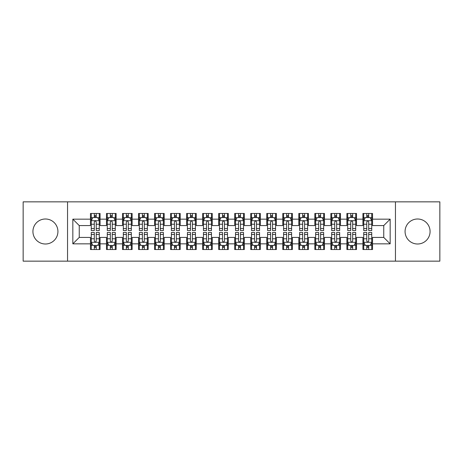 <?xml version="1.0" encoding="UTF-8"?>
<svg xmlns="http://www.w3.org/2000/svg" width="463" height="463" viewBox="0 0 463 463"><rect width="100%" height="100%" fill="white"/><g stroke="black" fill="none" stroke-linecap="round" stroke-linejoin="round"><path stroke-width="0.69" d="M417.574 218.999A12.501 12.501 0 0 0 405.073 231.5A12.501 12.501 0 0 0 417.574 244.001A12.501 12.501 0 0 0 430.075 231.5A12.501 12.501 0 0 0 417.574 218.999M45.426 218.999A12.501 12.501 0 0 0 32.925 231.5A12.501 12.501 0 0 0 45.426 244.001A12.501 12.501 0 0 0 57.927 231.5A12.501 12.501 0 0 0 45.426 218.999M395.454 261.149L439.85 261.149L439.85 201.851L395.454 201.851L395.454 261.149L67.546 261.149L67.546 201.851L23.15 201.851L23.15 261.149L67.546 261.149M395.454 201.851L67.546 201.851M72.836 243.839L72.836 219.161L90.464 219.161L90.464 225.568L79.242 225.568L79.242 237.432L72.836 243.839L90.464 243.839L90.464 249.528L100.077 249.528L100.077 243.839L106.49 243.839L106.49 249.528L116.109 249.528L116.109 243.839L122.516 243.839L122.516 249.528L132.134 249.528L132.134 243.839L138.541 243.839L138.541 249.528L148.16 249.528L148.16 243.839L154.573 243.839L154.573 249.528L164.186 249.528L164.186 243.839L170.598 243.839L170.598 249.528L180.211 249.528L180.211 243.839L186.624 243.839L186.624 249.528L196.243 249.528L196.243 243.839L202.649 243.839L202.649 249.528L212.268 249.528L212.268 243.839L218.681 243.839L218.681 249.528L228.294 249.528L228.294 243.839L234.706 243.839L234.706 249.528L244.319 249.528L244.319 243.839L250.732 243.839L250.732 249.528L260.351 249.528L260.351 243.839L266.757 243.839L266.757 249.528L276.376 249.528L276.376 243.839L282.789 243.839L282.789 249.528L292.402 249.528L292.402 243.839L298.814 243.839L298.814 249.528L308.427 249.528L308.427 243.839L314.84 243.839L314.84 249.528L324.459 249.528L324.459 243.839L330.866 243.839L330.866 249.528L340.484 249.528L340.484 243.839L346.891 243.839L346.891 249.528L356.51 249.528L356.51 243.839L362.923 243.839L362.923 249.528L372.536 249.528L372.536 237.432L383.758 237.432L383.758 225.568L372.536 225.568L372.536 219.161L390.164 219.161L390.164 243.839L372.536 243.839M372.536 219.161L372.536 213.472L362.923 213.472L362.923 219.161L356.51 219.161L356.51 213.472L346.891 213.472L346.891 219.161L340.484 219.161L340.484 213.472L330.866 213.472L330.866 219.161L324.459 219.161L324.459 213.472L314.84 213.472L314.84 219.161L308.427 219.161L308.427 213.472L298.814 213.472L298.814 219.161L292.402 219.161L292.402 213.472L282.789 213.472L282.789 219.161L276.376 219.161L276.376 213.472L266.757 213.472L266.757 219.161L260.351 219.161L260.351 213.472L250.732 213.472L250.732 219.161L244.319 219.161L244.319 213.472L234.706 213.472L234.706 219.161L228.294 219.161L228.294 213.472L218.681 213.472L218.681 219.161L212.268 219.161L212.268 213.472L202.649 213.472L202.649 219.161L196.243 219.161L196.243 213.472L186.624 213.472L186.624 219.161L180.211 219.161L180.211 213.472L170.598 213.472L170.598 219.161L164.186 219.161L164.186 213.472L154.573 213.472L154.573 219.161L148.16 219.161L148.16 213.472L138.541 213.472L138.541 219.161L132.134 219.161L132.134 213.472L122.516 213.472L122.516 219.161L116.109 219.161L116.109 213.472L106.49 213.472L106.49 219.161L100.077 219.161L100.077 213.472L90.464 213.472L90.464 219.161M356.51 243.839L356.51 237.432L362.923 237.432L362.923 243.839M390.164 219.161L383.758 225.568M340.484 243.839L340.484 237.432L346.891 237.432L346.891 243.839M362.923 219.161L362.923 225.568L356.51 225.568L356.51 219.161M324.459 243.839L324.459 237.432L330.866 237.432L330.866 243.839M346.891 219.161L346.891 225.568L340.484 225.568L340.484 219.161M308.427 243.839L308.427 237.432L314.84 237.432L314.84 243.839M330.866 219.161L330.866 225.568L324.459 225.568L324.459 219.161M292.402 243.839L292.402 237.432L298.814 237.432L298.814 243.839M314.84 219.161L314.84 225.568L308.427 225.568L308.427 219.161M276.376 243.839L276.376 237.432L282.789 237.432L282.789 243.839M298.814 219.161L298.814 225.568L292.402 225.568L292.402 219.161M260.351 243.839L260.351 237.432L266.757 237.432L266.757 243.839M282.789 219.161L282.789 225.568L276.376 225.568L276.376 219.161M244.319 243.839L244.319 237.432L250.732 237.432L250.732 243.839M266.757 219.161L266.757 225.568L260.351 225.568L260.351 219.161M228.294 243.839L228.294 237.432L234.706 237.432L234.706 243.839M250.732 219.161L250.732 225.568L244.319 225.568L244.319 219.161M212.268 243.839L212.268 237.432L218.681 237.432L218.681 243.839M234.706 219.161L234.706 225.568L228.294 225.568L228.294 219.161M196.243 243.839L196.243 237.432L202.649 237.432L202.649 243.839M218.681 219.161L218.681 225.568L212.268 225.568L212.268 219.161M180.211 243.839L180.211 237.432L186.624 237.432L186.624 243.839M202.649 219.161L202.649 225.568L196.243 225.568L196.243 219.161M164.186 243.839L164.186 237.432L170.598 237.432L170.598 243.839M186.624 219.161L186.624 225.568L180.211 225.568L180.211 219.161M148.16 243.839L148.16 237.432L154.573 237.432L154.573 243.839M170.598 219.161L170.598 225.568L164.186 225.568L164.186 219.161M132.134 243.839L132.134 237.432L138.541 237.432L138.541 243.839M154.573 219.161L154.573 225.568L148.16 225.568L148.16 219.161M116.109 243.839L116.109 237.432L122.516 237.432L122.516 243.839M138.541 219.161L138.541 225.568L132.134 225.568L132.134 219.161M100.077 243.839L100.077 237.432L106.49 237.432L106.49 243.839M122.516 219.161L122.516 225.568L116.109 225.568L116.109 219.161M79.242 237.432L90.464 237.432L90.464 243.839M106.49 219.161L106.49 225.568L100.077 225.568L100.077 219.161M362.923 217.477L363.721 217.477M371.737 217.477L372.536 217.477M346.891 217.477L347.696 217.477M355.711 217.477L356.51 217.477M330.866 217.477L331.67 217.477M339.68 217.477L340.484 217.477M314.84 217.477L315.639 217.477M323.654 217.477L324.459 217.477M298.814 217.477L299.613 217.477M307.629 217.477L308.427 217.477M282.789 217.477L283.587 217.477M291.603 217.477L292.402 217.477M266.757 217.477L267.562 217.477M275.572 217.477L276.376 217.477M250.732 217.477L251.536 217.477M259.546 217.477L260.351 217.477M234.706 217.477L235.505 217.477M243.521 217.477L244.319 217.477M218.681 217.477L219.479 217.477M227.495 217.477L228.294 217.477M202.649 217.477L203.454 217.477M211.464 217.477L212.268 217.477M186.624 217.477L187.428 217.477M195.438 217.477L196.243 217.477M170.598 217.477L171.397 217.477M179.412 217.477L180.211 217.477M154.573 217.477L155.371 217.477M163.387 217.477L164.186 217.477M138.541 217.477L139.346 217.477M147.361 217.477L148.16 217.477M122.516 217.477L123.32 217.477M131.33 217.477L132.134 217.477M106.49 217.477L107.289 217.477M115.304 217.477L116.109 217.477M90.464 217.477L91.263 217.477M99.279 217.477L100.077 217.477M90.464 245.523L91.263 245.523M99.279 245.523L100.077 245.523M106.49 245.523L107.289 245.523M115.304 245.523L116.109 245.523M122.516 245.523L123.32 245.523M131.33 245.523L132.134 245.523M138.541 245.523L139.346 245.523M147.361 245.523L148.16 245.523M154.573 245.523L155.371 245.523M163.387 245.523L164.186 245.523M170.598 245.523L171.397 245.523M179.412 245.523L180.211 245.523M186.624 245.523L187.428 245.523M195.438 245.523L196.243 245.523M202.649 245.523L203.454 245.523M211.464 245.523L212.268 245.523M218.681 245.523L219.479 245.523M227.495 245.523L228.294 245.523M234.706 245.523L235.505 245.523M243.521 245.523L244.319 245.523M250.732 245.523L251.536 245.523M259.546 245.523L260.351 245.523M266.757 245.523L267.562 245.523M275.572 245.523L276.376 245.523M282.789 245.523L283.587 245.523M291.603 245.523L292.402 245.523M298.814 245.523L299.613 245.523M307.629 245.523L308.427 245.523M314.84 245.523L315.639 245.523M323.654 245.523L324.459 245.523M330.866 245.523L331.67 245.523M339.68 245.523L340.484 245.523M346.891 245.523L347.696 245.523M355.711 245.523L356.51 245.523M362.923 245.523L363.721 245.523M371.737 245.523L372.536 245.523M72.836 219.161L79.242 225.568M383.758 237.432L390.164 243.839M96.235 215.555L94.307 215.555M99.279 228.531L96.235 228.531L96.235 230.539L99.279 230.539L99.279 220.764L97.676 217.558L92.866 217.558L91.263 220.764L91.263 230.539L94.307 230.539L94.307 228.531L91.263 228.531M91.263 220.764L91.263 213.472M99.279 220.764L99.279 213.472M94.307 217.558L94.307 213.472M96.235 213.472L96.235 217.558M96.235 228.531L96.235 221.962C95.592 220.729 94.95 220.729 94.307 221.962L94.307 228.531M96.235 217.477L94.307 217.477M94.307 247.445L96.235 247.445M91.263 234.469L94.307 234.469L94.307 232.461L91.263 232.461L91.263 242.236L92.866 245.442L97.676 245.442L99.279 242.236L99.279 232.461L96.235 232.461L96.235 234.469L99.279 234.469M99.279 242.236L99.279 249.528M91.263 242.236L91.263 249.528M96.235 245.442L96.235 249.528M94.307 249.528L94.307 245.442M94.307 234.469L94.307 241.038C94.95 242.271 95.592 242.271 96.235 241.038L96.235 234.469M94.307 245.523L96.235 245.523M112.26 215.555L110.339 215.555M115.304 228.531L112.26 228.531L112.26 230.539L115.304 230.539L115.304 220.764L113.701 217.558L108.892 217.558L107.289 220.764L107.289 230.539L110.339 230.539L110.339 228.531L107.289 228.531M107.289 220.764L107.289 213.472M115.304 220.764L115.304 213.472M110.339 217.558L110.339 213.472M112.26 213.472L112.26 217.558M112.26 228.531L112.26 221.962C111.618 220.729 110.981 220.729 110.339 221.962L110.339 228.531M112.26 217.477L110.339 217.477M128.286 215.555L126.364 215.555M131.33 228.531L128.286 228.531L128.286 230.539L131.33 230.539L131.33 220.764L129.727 217.558L124.923 217.558L123.32 220.764L123.32 230.539L126.364 230.539L126.364 228.531L123.32 228.531M123.32 220.764L123.32 213.472M131.33 220.764L131.33 213.472M126.364 217.558L126.364 213.472M128.286 213.472L128.286 217.558M128.286 228.531L128.286 221.962C127.649 220.729 127.007 220.729 126.364 221.962L126.364 228.531M128.286 217.477L126.364 217.477M110.339 247.445L112.26 247.445M107.289 234.469L110.339 234.469L110.339 232.461L107.289 232.461L107.289 242.236L108.892 245.442L113.701 245.442L115.304 242.236L115.304 232.461L112.26 232.461L112.26 234.469L115.304 234.469M115.304 242.236L115.304 249.528M107.289 242.236L107.289 249.528M112.26 245.442L112.26 249.528M110.339 249.528L110.339 245.442M110.339 234.469L110.339 241.038C110.975 242.271 111.618 242.271 112.26 241.038L112.26 234.469M110.339 245.523L112.26 245.523M126.364 247.445L128.286 247.445M123.32 234.469L126.364 234.469L126.364 232.461L123.32 232.461L123.32 242.236L124.923 245.442L129.727 245.442L131.33 242.236L131.33 232.461L128.286 232.461L128.286 234.469L131.33 234.469M131.33 242.236L131.33 249.528M123.32 242.236L123.32 249.528M128.286 245.442L128.286 249.528M126.364 249.528L126.364 245.442M126.364 234.469L126.364 241.038C127.001 242.271 127.643 242.271 128.286 241.038L128.286 234.469M126.364 245.523L128.286 245.523M144.311 215.555L142.39 215.555M147.361 228.531L144.311 228.531L144.311 230.539L147.361 230.539L147.361 220.764L145.758 217.558L140.949 217.558L139.346 220.764L139.346 230.539L142.39 230.539L142.39 228.531L139.346 228.531M139.346 220.764L139.346 213.472M147.361 220.764L147.361 213.472M142.39 217.558L142.39 213.472M144.311 213.472L144.311 217.558M144.311 228.531L144.311 221.962C143.675 220.729 143.032 220.729 142.39 221.962L142.39 228.531M144.311 217.477L142.39 217.477M160.343 215.555L158.415 215.555M163.387 228.531L160.343 228.531L160.343 230.539L163.387 230.539L163.387 220.764L161.784 217.558L156.974 217.558L155.371 220.764L155.371 230.539L158.415 230.539L158.415 228.531L155.371 228.531M155.371 220.764L155.371 213.472M163.387 220.764L163.387 213.472M158.415 217.558L158.415 213.472M160.343 213.472L160.343 217.558M160.343 228.531L160.343 221.962C159.7 220.729 159.058 220.729 158.415 221.962L158.415 228.531M160.343 217.477L158.415 217.477M142.39 247.445L144.311 247.445M139.346 234.469L142.39 234.469L142.39 232.461L139.346 232.461L139.346 242.236L140.949 245.442L145.758 245.442L147.361 242.236L147.361 232.461L144.311 232.461L144.311 234.469L147.361 234.469M147.361 242.236L147.361 249.528M139.346 242.236L139.346 249.528M144.311 245.442L144.311 249.528M142.39 249.528L142.39 245.442M142.39 234.469L142.39 241.038C143.032 242.271 143.669 242.271 144.311 241.038L144.311 234.469M142.39 245.523L144.311 245.523M158.415 247.445L160.343 247.445M155.371 234.469L158.415 234.469L158.415 232.461L155.371 232.461L155.371 242.236L156.974 245.442L161.784 245.442L163.387 242.236L163.387 232.461L160.343 232.461L160.343 234.469L163.387 234.469M163.387 242.236L163.387 249.528M155.371 242.236L155.371 249.528M160.343 245.442L160.343 249.528M158.415 249.528L158.415 245.442M158.415 234.469L158.415 241.038C159.058 242.271 159.7 242.271 160.343 241.038L160.343 234.469M158.415 245.523L160.343 245.523M176.368 215.555L174.447 215.555M179.412 228.531L176.368 228.531L176.368 230.539L179.412 230.539L179.412 220.764L177.809 217.558L173 217.558L171.397 220.764L171.397 230.539L174.447 230.539L174.447 228.531L171.397 228.531M171.397 220.764L171.397 213.472M179.412 220.764L179.412 213.472M174.447 217.558L174.447 213.472M176.368 213.472L176.368 217.558M176.368 228.531L176.368 221.962C175.726 220.729 175.083 220.729 174.447 221.962L174.447 228.531M176.368 217.477L174.447 217.477M174.447 247.445L176.368 247.445M171.397 234.469L174.447 234.469L174.447 232.461L171.397 232.461L171.397 242.236L173 245.442L177.809 245.442L179.412 242.236L179.412 232.461L176.368 232.461L176.368 234.469L179.412 234.469M179.412 242.236L179.412 249.528M171.397 242.236L171.397 249.528M176.368 245.442L176.368 249.528M174.447 249.528L174.447 245.442M174.447 234.469L174.447 241.038C175.083 242.271 175.726 242.271 176.368 241.038L176.368 234.469M174.447 245.523L176.368 245.523M192.394 215.555L190.472 215.555M195.438 228.531L192.394 228.531L192.394 230.539L195.438 230.539L195.438 220.764L193.835 217.558L189.031 217.558L187.428 220.764L187.428 230.539L190.472 230.539L190.472 228.531L187.428 228.531M187.428 220.764L187.428 213.472M195.438 220.764L195.438 213.472M190.472 217.558L190.472 213.472M192.394 213.472L192.394 217.558M192.394 228.531L192.394 221.962C191.751 220.729 191.115 220.729 190.472 221.962L190.472 228.531M192.394 217.477L190.472 217.477M190.472 247.445L192.394 247.445M187.428 234.469L190.472 234.469L190.472 232.461L187.428 232.461L187.428 242.236L189.031 245.442L193.835 245.442L195.438 242.236L195.438 232.461L192.394 232.461L192.394 234.469L195.438 234.469M195.438 242.236L195.438 249.528M187.428 242.236L187.428 249.528M192.394 245.442L192.394 249.528M190.472 249.528L190.472 245.442M190.472 234.469L190.472 241.038C191.109 242.271 191.751 242.271 192.394 241.038L192.394 234.469M190.472 245.523L192.394 245.523M208.419 215.555L206.498 215.555M211.464 228.531L208.419 228.531L208.419 230.539L211.464 230.539L211.464 220.764L209.866 217.558L205.057 217.558L203.454 220.764L203.454 230.539L206.498 230.539L206.498 228.531L203.454 228.531M203.454 220.764L203.454 213.472M211.464 220.764L211.464 213.472M206.498 217.558L206.498 213.472M208.419 213.472L208.419 217.558M208.419 228.531L208.419 221.962C207.783 220.729 207.14 220.729 206.498 221.962L206.498 228.531M208.419 217.477L206.498 217.477M206.498 247.445L208.419 247.445M203.454 234.469L206.498 234.469L206.498 232.461L203.454 232.461L203.454 242.236L205.057 245.442L209.866 245.442L211.464 242.236L211.464 232.461L208.419 232.461L208.419 234.469L211.464 234.469M211.464 242.236L211.464 249.528M203.454 242.236L203.454 249.528M208.419 245.442L208.419 249.528M206.498 249.528L206.498 245.442M206.498 234.469L206.498 241.038C207.14 242.271 207.777 242.271 208.419 241.038L208.419 234.469M206.498 245.523L208.419 245.523M224.451 215.555L222.524 215.555M227.495 228.531L224.451 228.531L224.451 230.539L227.495 230.539L227.495 220.764L225.892 217.558L221.082 217.558L219.479 220.764L219.479 230.539L222.524 230.539L222.524 228.531L219.479 228.531M219.479 220.764L219.479 213.472M227.495 220.764L227.495 213.472M222.524 217.558L222.524 213.472M224.451 213.472L224.451 217.558M224.451 228.531L224.451 221.962C223.808 220.729 223.166 220.729 222.524 221.962L222.524 228.531M224.451 217.477L222.524 217.477M222.524 247.445L224.451 247.445M219.479 234.469L222.524 234.469L222.524 232.461L219.479 232.461L219.479 242.236L221.082 245.442L225.892 245.442L227.495 242.236L227.495 232.461L224.451 232.461L224.451 234.469L227.495 234.469M227.495 242.236L227.495 249.528M219.479 242.236L219.479 249.528M224.451 245.442L224.451 249.528M222.524 249.528L222.524 245.442M222.524 234.469L222.524 241.038C223.166 242.271 223.808 242.271 224.451 241.038L224.451 234.469M222.524 245.523L224.451 245.523M240.476 215.555L238.549 215.555M243.521 228.531L240.476 228.531L240.476 230.539L243.521 230.539L243.521 220.764L241.917 217.558L237.108 217.558L235.505 220.764L235.505 230.539L238.549 230.539L238.549 228.531L235.505 228.531M235.505 220.764L235.505 213.472M243.521 220.764L243.521 213.472M238.549 217.558L238.549 213.472M240.476 213.472L240.476 217.558M240.476 228.531L240.476 221.962C239.834 220.729 239.192 220.729 238.549 221.962L238.549 228.531M240.476 217.477L238.549 217.477M238.549 247.445L240.476 247.445M235.505 234.469L238.549 234.469L238.549 232.461L235.505 232.461L235.505 242.236L237.108 245.442L241.917 245.442L243.521 242.236L243.521 232.461L240.476 232.461L240.476 234.469L243.521 234.469M243.521 242.236L243.521 249.528M235.505 242.236L235.505 249.528M240.476 245.442L240.476 249.528M238.549 249.528L238.549 245.442M238.549 234.469L238.549 241.038C239.192 242.271 239.834 242.271 240.476 241.038L240.476 234.469M238.549 245.523L240.476 245.523M256.502 215.555L254.581 215.555M259.546 228.531L256.502 228.531L256.502 230.539L259.546 230.539L259.546 220.764L257.943 217.558L253.134 217.558L251.536 220.764L251.536 230.539L254.581 230.539L254.581 228.531L251.536 228.531M251.536 220.764L251.536 213.472M259.546 220.764L259.546 213.472M254.581 217.558L254.581 213.472M256.502 213.472L256.502 217.558M256.502 228.531L256.502 221.962C255.86 220.729 255.223 220.729 254.581 221.962L254.581 228.531M256.502 217.477L254.581 217.477M254.581 247.445L256.502 247.445M251.536 234.469L254.581 234.469L254.581 232.461L251.536 232.461L251.536 242.236L253.134 245.442L257.943 245.442L259.546 242.236L259.546 232.461L256.502 232.461L256.502 234.469L259.546 234.469M259.546 242.236L259.546 249.528M251.536 242.236L251.536 249.528M256.502 245.442L256.502 249.528M254.581 249.528L254.581 245.442M254.581 234.469L254.581 241.038C255.217 242.271 255.86 242.271 256.502 241.038L256.502 234.469M254.581 245.523L256.502 245.523M272.528 215.555L270.606 215.555M275.572 228.531L272.528 228.531L272.528 230.539L275.572 230.539L275.572 220.764L273.969 217.558L269.165 217.558L267.562 220.764L267.562 230.539L270.606 230.539L270.606 228.531L267.562 228.531M267.562 220.764L267.562 213.472M275.572 220.764L275.572 213.472M270.606 217.558L270.606 213.472M272.528 213.472L272.528 217.558M272.528 228.531L272.528 221.962C271.891 220.729 271.249 220.729 270.606 221.962L270.606 228.531M272.528 217.477L270.606 217.477M270.606 247.445L272.528 247.445M267.562 234.469L270.606 234.469L270.606 232.461L267.562 232.461L267.562 242.236L269.165 245.442L273.969 245.442L275.572 242.236L275.572 232.461L272.528 232.461L272.528 234.469L275.572 234.469M275.572 242.236L275.572 249.528M267.562 242.236L267.562 249.528M272.528 245.442L272.528 249.528M270.606 249.528L270.606 245.442M270.606 234.469L270.606 241.038C271.249 242.271 271.885 242.271 272.528 241.038L272.528 234.469M270.606 245.523L272.528 245.523M288.553 215.555L286.632 215.555M291.603 228.531L288.553 228.531L288.553 230.539L291.603 230.539L291.603 220.764L290 217.558L285.191 217.558L283.587 220.764L283.587 230.539L286.632 230.539L286.632 228.531L283.587 228.531M283.587 220.764L283.587 213.472M291.603 220.764L291.603 213.472M286.632 217.558L286.632 213.472M288.553 213.472L288.553 217.558M288.553 228.531L288.553 221.962C287.917 220.729 287.274 220.729 286.632 221.962L286.632 228.531M288.553 217.477L286.632 217.477M286.632 247.445L288.553 247.445M283.587 234.469L286.632 234.469L286.632 232.461L283.587 232.461L283.587 242.236L285.191 245.442L290 245.442L291.603 242.236L291.603 232.461L288.553 232.461L288.553 234.469L291.603 234.469M291.603 242.236L291.603 249.528M283.587 242.236L283.587 249.528M288.553 245.442L288.553 249.528M286.632 249.528L286.632 245.442M286.632 234.469L286.632 241.038C287.274 242.271 287.917 242.271 288.553 241.038L288.553 234.469M286.632 245.523L288.553 245.523M304.585 215.555L302.657 215.555M307.629 228.531L304.585 228.531L304.585 230.539L307.629 230.539L307.629 220.764L306.026 217.558L301.216 217.558L299.613 220.764L299.613 230.539L302.657 230.539L302.657 228.531L299.613 228.531M299.613 220.764L299.613 213.472M307.629 220.764L307.629 213.472M302.657 217.558L302.657 213.472M304.585 213.472L304.585 217.558M304.585 228.531L304.585 221.962C303.942 220.729 303.3 220.729 302.657 221.962L302.657 228.531M304.585 217.477L302.657 217.477M302.657 247.445L304.585 247.445M299.613 234.469L302.657 234.469L302.657 232.461L299.613 232.461L299.613 242.236L301.216 245.442L306.026 245.442L307.629 242.236L307.629 232.461L304.585 232.461L304.585 234.469L307.629 234.469M307.629 242.236L307.629 249.528M299.613 242.236L299.613 249.528M304.585 245.442L304.585 249.528M302.657 249.528L302.657 245.442M302.657 234.469L302.657 241.038C303.3 242.271 303.942 242.271 304.585 241.038L304.585 234.469M302.657 245.523L304.585 245.523M320.61 215.555L318.689 215.555M323.654 228.531L320.61 228.531L320.61 230.539L323.654 230.539L323.654 220.764L322.051 217.558L317.242 217.558L315.639 220.764L315.639 230.539L318.689 230.539L318.689 228.531L315.639 228.531M315.639 220.764L315.639 213.472M323.654 220.764L323.654 213.472M318.689 217.558L318.689 213.472M320.61 213.472L320.61 217.558M320.61 228.531L320.61 221.962C319.968 220.729 319.331 220.729 318.689 221.962L318.689 228.531M320.61 217.477L318.689 217.477M318.689 247.445L320.61 247.445M315.639 234.469L318.689 234.469L318.689 232.461L315.639 232.461L315.639 242.236L317.242 245.442L322.051 245.442L323.654 242.236L323.654 232.461L320.61 232.461L320.61 234.469L323.654 234.469M323.654 242.236L323.654 249.528M315.639 242.236L315.639 249.528M320.61 245.442L320.61 249.528M318.689 249.528L318.689 245.442M318.689 234.469L318.689 241.038C319.325 242.271 319.968 242.271 320.61 241.038L320.61 234.469M318.689 245.523L320.61 245.523M336.636 215.555L334.714 215.555M339.68 228.531L336.636 228.531L336.636 230.539L339.68 230.539L339.68 220.764L338.077 217.558L333.273 217.558L331.67 220.764L331.67 230.539L334.714 230.539L334.714 228.531L331.67 228.531M331.67 220.764L331.67 213.472M339.68 220.764L339.68 213.472M334.714 217.558L334.714 213.472M336.636 213.472L336.636 217.558M336.636 228.531L336.636 221.962C335.999 220.729 335.357 220.729 334.714 221.962L334.714 228.531M336.636 217.477L334.714 217.477M334.714 247.445L336.636 247.445M331.67 234.469L334.714 234.469L334.714 232.461L331.67 232.461L331.67 242.236L333.273 245.442L338.077 245.442L339.68 242.236L339.68 232.461L336.636 232.461L336.636 234.469L339.68 234.469M339.68 242.236L339.68 249.528M331.67 242.236L331.67 249.528M336.636 245.442L336.636 249.528M334.714 249.528L334.714 245.442M334.714 234.469L334.714 241.038C335.351 242.271 335.993 242.271 336.636 241.038L336.636 234.469M334.714 245.523L336.636 245.523M352.661 215.555L350.74 215.555M355.711 228.531L352.661 228.531L352.661 230.539L355.711 230.539L355.711 220.764L354.108 217.558L349.299 217.558L347.696 220.764L347.696 230.539L350.74 230.539L350.74 228.531L347.696 228.531M347.696 220.764L347.696 213.472M355.711 220.764L355.711 213.472M350.74 217.558L350.74 213.472M352.661 213.472L352.661 217.558M352.661 228.531L352.661 221.962C352.025 220.729 351.382 220.729 350.74 221.962L350.74 228.531M352.661 217.477L350.74 217.477M350.74 247.445L352.661 247.445M347.696 234.469L350.74 234.469L350.74 232.461L347.696 232.461L347.696 242.236L349.299 245.442L354.108 245.442L355.711 242.236L355.711 232.461L352.661 232.461L352.661 234.469L355.711 234.469M355.711 242.236L355.711 249.528M347.696 242.236L347.696 249.528M352.661 245.442L352.661 249.528M350.74 249.528L350.74 245.442M350.74 234.469L350.74 241.038C351.382 242.271 352.019 242.271 352.661 241.038L352.661 234.469M350.74 245.523L352.661 245.523M368.693 215.555L366.765 215.555M371.737 228.531L368.693 228.531L368.693 230.539L371.737 230.539L371.737 220.764L370.134 217.558L365.324 217.558L363.721 220.764L363.721 230.539L366.765 230.539L366.765 228.531L363.721 228.531M363.721 220.764L363.721 213.472M371.737 220.764L371.737 213.472M366.765 217.558L366.765 213.472M368.693 213.472L368.693 217.558M368.693 228.531L368.693 221.962C368.05 220.729 367.408 220.729 366.765 221.962L366.765 228.531M368.693 217.477L366.765 217.477M366.765 247.445L368.693 247.445M363.721 234.469L366.765 234.469L366.765 232.461L363.721 232.461L363.721 242.236L365.324 245.442L370.134 245.442L371.737 242.236L371.737 232.461L368.693 232.461L368.693 234.469L371.737 234.469M371.737 242.236L371.737 249.528M363.721 242.236L363.721 249.528M368.693 245.442L368.693 249.528M366.765 249.528L366.765 245.442M366.765 234.469L366.765 241.038C367.408 242.271 368.05 242.271 368.693 241.038L368.693 234.469M366.765 245.523L368.693 245.523M99.238 220.683L91.304 220.683M91.263 217.749L92.774 217.749M97.774 217.749L99.279 217.749M94.307 224.231L91.263 224.231M99.279 224.231L96.235 224.231M96.235 216.574L94.307 216.574M91.304 242.317L99.238 242.317M99.279 245.251L97.774 245.251M92.774 245.251L91.263 245.251M96.235 238.769L99.279 238.769M91.263 238.769L94.307 238.769M94.307 246.426L96.235 246.426M115.264 220.683L107.329 220.683M107.289 217.749L108.799 217.749M113.8 217.749L115.304 217.749M110.339 224.231L107.289 224.231M115.304 224.231L112.26 224.231M112.26 216.574L110.339 216.574M131.289 220.683L123.361 220.683M123.32 217.749L124.825 217.749M129.825 217.749L131.33 217.749M126.364 224.231L123.32 224.231M131.33 224.231L128.286 224.231M128.286 216.574L126.364 216.574M107.329 242.317L115.264 242.317M115.304 245.251L113.8 245.251M108.799 245.251L107.289 245.251M112.26 238.769L115.304 238.769M107.289 238.769L110.339 238.769M110.339 246.426L112.26 246.426M123.361 242.317L131.289 242.317M131.33 245.251L129.825 245.251M124.825 245.251L123.32 245.251M128.286 238.769L131.33 238.769M123.32 238.769L126.364 238.769M126.364 246.426L128.286 246.426M147.321 220.683L139.386 220.683M139.346 217.749L140.85 217.749M145.851 217.749L147.361 217.749M142.39 224.231L139.346 224.231M147.361 224.231L144.311 224.231M144.311 216.574L142.39 216.574M163.346 220.683L155.412 220.683M155.371 217.749L156.876 217.749M161.876 217.749L163.387 217.749M158.415 224.231L155.371 224.231M163.387 224.231L160.343 224.231M160.343 216.574L158.415 216.574M139.386 242.317L147.321 242.317M147.361 245.251L145.851 245.251M140.85 245.251L139.346 245.251M144.311 238.769L147.361 238.769M139.346 238.769L142.39 238.769M142.39 246.426L144.311 246.426M155.412 242.317L163.346 242.317M163.387 245.251L161.876 245.251M156.876 245.251L155.371 245.251M160.343 238.769L163.387 238.769M155.371 238.769L158.415 238.769M158.415 246.426L160.343 246.426M179.372 220.683L171.437 220.683M171.397 217.749L172.907 217.749M177.908 217.749L179.412 217.749M174.447 224.231L171.397 224.231M179.412 224.231L176.368 224.231M176.368 216.574L174.447 216.574M171.437 242.317L179.372 242.317M179.412 245.251L177.908 245.251M172.907 245.251L171.397 245.251M176.368 238.769L179.412 238.769M171.397 238.769L174.447 238.769M174.447 246.426L176.368 246.426M195.398 220.683L187.469 220.683M187.428 217.749L188.933 217.749M193.933 217.749L195.438 217.749M190.472 224.231L187.428 224.231M195.438 224.231L192.394 224.231M192.394 216.574L190.472 216.574M187.469 242.317L195.398 242.317M195.438 245.251L193.933 245.251M188.933 245.251L187.428 245.251M192.394 238.769L195.438 238.769M187.428 238.769L190.472 238.769M190.472 246.426L192.394 246.426M211.429 220.683L203.494 220.683M203.454 217.749L204.959 217.749M209.959 217.749L211.464 217.749M206.498 224.231L203.454 224.231M211.464 224.231L208.419 224.231M208.419 216.574L206.498 216.574M203.494 242.317L211.429 242.317M211.464 245.251L209.959 245.251M204.959 245.251L203.454 245.251M208.419 238.769L211.464 238.769M203.454 238.769L206.498 238.769M206.498 246.426L208.419 246.426M227.455 220.683L219.52 220.683M219.479 217.749L220.984 217.749M225.985 217.749L227.495 217.749M222.524 224.231L219.479 224.231M227.495 224.231L224.451 224.231M224.451 216.574L222.524 216.574M219.52 242.317L227.455 242.317M227.495 245.251L225.985 245.251M220.984 245.251L219.479 245.251M224.451 238.769L227.495 238.769M219.479 238.769L222.524 238.769M222.524 246.426L224.451 246.426M243.48 220.683L235.545 220.683M235.505 217.749L237.015 217.749M242.016 217.749L243.521 217.749M238.549 224.231L235.505 224.231M243.521 224.231L240.476 224.231M240.476 216.574L238.549 216.574M235.545 242.317L243.48 242.317M243.521 245.251L242.016 245.251M237.015 245.251L235.505 245.251M240.476 238.769L243.521 238.769M235.505 238.769L238.549 238.769M238.549 246.426L240.476 246.426M259.506 220.683L251.571 220.683M251.536 217.749L253.041 217.749M258.041 217.749L259.546 217.749M254.581 224.231L251.536 224.231M259.546 224.231L256.502 224.231M256.502 216.574L254.581 216.574M251.571 242.317L259.506 242.317M259.546 245.251L258.041 245.251M253.041 245.251L251.536 245.251M256.502 238.769L259.546 238.769M251.536 238.769L254.581 238.769M254.581 246.426L256.502 246.426M275.531 220.683L267.602 220.683M267.562 217.749L269.067 217.749M274.067 217.749L275.572 217.749M270.606 224.231L267.562 224.231M275.572 224.231L272.528 224.231M272.528 216.574L270.606 216.574M267.602 242.317L275.531 242.317M275.572 245.251L274.067 245.251M269.067 245.251L267.562 245.251M272.528 238.769L275.572 238.769M267.562 238.769L270.606 238.769M270.606 246.426L272.528 246.426M291.563 220.683L283.628 220.683M283.587 217.749L285.092 217.749M290.093 217.749L291.603 217.749M286.632 224.231L283.587 224.231M291.603 224.231L288.553 224.231M288.553 216.574L286.632 216.574M283.628 242.317L291.563 242.317M291.603 245.251L290.093 245.251M285.092 245.251L283.587 245.251M288.553 238.769L291.603 238.769M283.587 238.769L286.632 238.769M286.632 246.426L288.553 246.426M307.588 220.683L299.654 220.683M299.613 217.749L301.124 217.749M306.124 217.749L307.629 217.749M302.657 224.231L299.613 224.231M307.629 224.231L304.585 224.231M304.585 216.574L302.657 216.574M299.654 242.317L307.588 242.317M307.629 245.251L306.124 245.251M301.124 245.251L299.613 245.251M304.585 238.769L307.629 238.769M299.613 238.769L302.657 238.769M302.657 246.426L304.585 246.426M323.614 220.683L315.679 220.683M315.639 217.749L317.149 217.749M322.15 217.749L323.654 217.749M318.689 224.231L315.639 224.231M323.654 224.231L320.61 224.231M320.61 216.574L318.689 216.574M315.679 242.317L323.614 242.317M323.654 245.251L322.15 245.251M317.149 245.251L315.639 245.251M320.61 238.769L323.654 238.769M315.639 238.769L318.689 238.769M318.689 246.426L320.61 246.426M339.639 220.683L331.711 220.683M331.67 217.749L333.175 217.749M338.175 217.749L339.68 217.749M334.714 224.231L331.67 224.231M339.68 224.231L336.636 224.231M336.636 216.574L334.714 216.574M331.711 242.317L339.639 242.317M339.68 245.251L338.175 245.251M333.175 245.251L331.67 245.251M336.636 238.769L339.68 238.769M331.67 238.769L334.714 238.769M334.714 246.426L336.636 246.426M355.671 220.683L347.736 220.683M347.696 217.749L349.2 217.749M354.201 217.749L355.711 217.749M350.74 224.231L347.696 224.231M355.711 224.231L352.661 224.231M352.661 216.574L350.74 216.574M347.736 242.317L355.671 242.317M355.711 245.251L354.201 245.251M349.2 245.251L347.696 245.251M352.661 238.769L355.711 238.769M347.696 238.769L350.74 238.769M350.74 246.426L352.661 246.426M371.696 220.683L363.762 220.683M363.721 217.749L365.226 217.749M370.226 217.749L371.737 217.749M366.765 224.231L363.721 224.231M371.737 224.231L368.693 224.231M368.693 216.574L366.765 216.574M363.762 242.317L371.696 242.317M371.737 245.251L370.226 245.251M365.226 245.251L363.721 245.251M368.693 238.769L371.737 238.769M363.721 238.769L366.765 238.769M366.765 246.426L368.693 246.426"/></g></svg>
